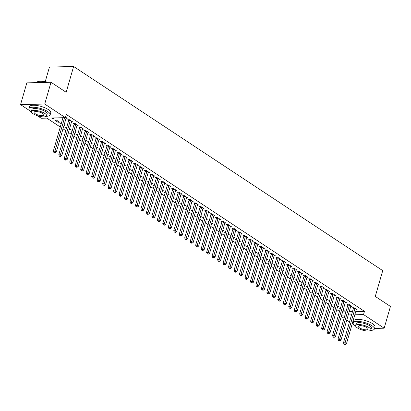 <?xml version="1.0" encoding="UTF-8"?>
<svg xmlns="http://www.w3.org/2000/svg" width="411" height="411" viewBox="0 0 411 411"><rect width="100%" height="100%" fill="white"/><g stroke="black" fill="none" stroke-linecap="round" stroke-linejoin="round"><path stroke-width="0.62" d="M46.797 118.116L60.283 127.02M63.011 128.823L65.755 130.636M68.488 132.44L71.231 134.253M73.959 136.056L76.708 137.865M79.436 139.668L82.179 141.482M84.913 143.285L87.656 145.098M90.384 146.902L93.133 148.715M95.861 150.518L98.604 152.327M101.337 154.13L104.081 155.944M106.814 157.747L109.557 159.56M112.285 161.364L115.029 163.177M117.762 164.981L120.505 166.794M123.238 168.597L125.982 170.406M128.71 172.209L131.453 174.023M134.186 175.826L136.93 177.639M139.663 179.443L142.406 181.256M145.134 183.059L147.878 184.868M150.611 186.671L153.354 188.485M156.088 190.288L158.831 192.101M161.559 193.905L164.302 195.718M167.036 197.521L169.779 199.33M172.512 201.138L175.256 202.947M177.984 204.75L180.727 206.563M183.46 208.367L186.204 210.18M188.937 211.984L191.68 213.797M194.408 215.6L197.152 217.409M199.885 219.212L202.628 221.026M205.361 222.829L208.105 224.642M210.833 226.446L213.581 228.259M216.309 230.062L219.053 231.871M221.786 233.679L224.529 235.488M227.257 237.291L230.006 239.104M232.734 240.908L235.477 242.721M238.21 244.524L240.954 246.338M243.682 248.141L246.43 249.95M249.158 251.753L251.902 253.566M254.635 255.37L257.378 257.183M260.112 258.987L262.855 260.8M265.583 262.603L268.326 264.412M271.06 266.215L273.803 268.029M276.536 269.832L279.28 271.645M282.008 273.449L284.751 275.262M287.484 277.065L290.228 278.879M292.961 280.682L295.704 282.491M298.432 284.294L301.176 286.107M303.909 287.911L306.652 289.724M309.385 291.527L312.129 293.341M314.857 295.144L317.6 296.953M320.333 298.756L323.077 300.569M325.81 302.373L328.553 304.186M331.281 305.99L334.025 307.803M336.758 309.606L339.501 311.42M29.875 110.78L20.55 104.62L44.722 104.029L65.364 117.659L41.192 118.25L37.36 115.722M44.722 104.029L51.005 82.267L26.833 82.858L20.55 104.62M45.241 81.64L49.443 67.075L73.615 66.49L382.728 270.628L375.284 296.423L390.45 306.436L384.167 328.199L374.534 328.435M354.102 324.896L352.253 323.678M349.52 321.875L346.776 320.061M344.048 318.258L341.305 316.444M57.972 122.252L59.605 122.211L56.322 120.043L54.689 120.084L57.972 122.252L58.244 121.312M71.524 121.918L72.67 121.892L69.387 119.724L67.753 119.76L68.642 120.346M69.341 129.47L70.553 129.444L69.546 128.777M66.541 127.908L65.637 127.312L66.721 127.287M82.472 129.152L83.623 129.121L80.335 126.953L78.701 126.994L79.59 127.58M80.294 136.704L81.506 136.673L80.494 136.005M77.494 135.142L76.585 134.546L77.674 134.515M93.42 136.38L94.571 136.354L91.288 134.186L89.655 134.227L90.538 134.808M91.242 143.932L92.454 143.907L91.442 143.239M88.442 142.376L87.538 141.774L88.622 141.749M104.373 143.614L105.519 143.588L102.236 141.415L100.603 141.456L101.491 142.042M102.195 151.166L103.402 151.135L102.396 150.467M99.39 149.604L98.486 149.008L99.57 148.982M115.321 150.847L116.472 150.816L113.184 148.648L111.551 148.69L112.439 149.275M113.143 158.399L114.356 158.369L113.344 157.701M110.343 156.838L109.434 156.237L110.523 156.211M126.275 158.076L127.42 158.05L124.137 155.877L122.504 155.918L123.387 156.504M124.091 165.628L125.304 165.597L124.292 164.929M121.291 164.066L120.387 163.47L121.471 163.444M137.223 165.309L138.368 165.279L135.085 163.11L133.452 163.152L134.34 163.737M135.044 172.861L136.252 172.831L135.245 172.163M132.239 171.3L131.335 170.699L132.424 170.673M148.171 172.538L149.321 172.512L146.033 170.344L144.405 170.38L145.289 170.966M145.992 180.09L147.205 180.059L146.193 179.396M143.192 178.528L142.283 177.932L143.372 177.906M159.124 179.771L160.269 179.741L156.987 177.573L155.353 177.614L156.237 178.199M156.94 187.324L158.153 187.293L157.141 186.625M154.14 185.762L153.236 185.161L154.32 185.135M170.072 187L171.223 186.974L167.935 184.806L166.301 184.842L167.19 185.428M167.894 194.552L169.106 194.526L168.094 193.858M165.088 192.99L164.184 192.394L165.273 192.369M181.02 194.233L182.171 194.203L178.888 192.035L177.254 192.076L178.138 192.661M178.842 201.786L180.054 201.755L179.042 201.087M176.042 200.224L175.137 199.628L176.221 199.597M191.973 201.462L193.119 201.436L189.836 199.268L188.202 199.304L189.086 199.89M189.79 209.014L191.002 208.988L189.995 208.32M186.99 207.457L186.085 206.856L187.169 206.831M202.921 208.696L204.072 208.67L200.784 206.497L199.15 206.538L200.039 207.123M200.743 216.248L201.955 216.217L200.943 215.549M197.943 214.686L197.033 214.09L198.123 214.064M213.869 215.929L215.02 215.898L211.737 213.73L210.103 213.771L210.987 214.357M211.691 223.476L212.903 223.45L211.891 222.783M208.891 221.919L207.987 221.318L209.071 221.293M224.822 223.158L225.968 223.132L222.685 220.959L221.051 221L221.935 221.586M222.639 230.71L223.851 230.679L222.844 230.011M219.839 229.148L218.935 228.552L220.019 228.526M235.77 230.391L236.921 230.36L233.633 228.192L231.999 228.233L232.888 228.819M233.592 237.943L234.804 237.912L233.792 237.245M230.792 236.382L229.883 235.78L230.972 235.755M246.718 237.62L247.869 237.594L244.586 235.421L242.952 235.462L243.836 236.048M244.54 245.172L245.752 245.141L244.74 244.473M241.74 243.61L240.836 243.014L241.92 242.988M257.671 244.853L258.817 244.822L255.534 242.654L253.9 242.696L254.789 243.281M255.493 252.405L256.7 252.375L255.693 251.707M252.688 250.844L251.784 250.242L252.868 250.217M268.619 252.082L269.77 252.056L266.482 249.888L264.848 249.924L265.737 250.51M266.441 259.634L267.653 259.603L266.641 258.94M263.641 258.072L262.732 257.476L263.821 257.45M279.567 259.315L280.718 259.284L277.435 257.116L275.802 257.158L276.685 257.743M277.389 266.867L278.601 266.837L277.589 266.169M274.589 265.306L273.685 264.71L274.769 264.679M290.52 266.544L291.666 266.518L288.383 264.35L286.75 264.386L287.638 264.972M288.342 274.096L289.55 274.07L288.543 273.402M285.537 272.534L284.633 271.938L285.717 271.912M301.469 273.777L302.619 273.747L299.331 271.579L297.698 271.62L298.586 272.205M299.29 281.33L300.503 281.299L299.491 280.631M296.49 279.768L295.581 279.172L296.67 279.141M312.422 281.011L313.567 280.98L310.284 278.812L308.651 278.853L309.534 279.434M310.238 288.558L311.451 288.532L310.439 287.864M307.438 287.001L306.534 286.4L307.618 286.375M323.37 288.239L324.52 288.214L321.232 286.041L319.599 286.082L320.488 286.667M321.191 295.792L322.404 295.761L321.392 295.093M318.386 294.23L317.482 293.634L318.571 293.608M334.318 295.473L335.468 295.442L332.18 293.274L330.552 293.315L331.436 293.901M332.139 303.025L333.352 302.994L332.34 302.326M329.339 301.463L328.435 300.862L329.519 300.837M345.271 302.702L346.416 302.676L343.134 300.503L341.5 300.544L342.384 301.129M343.087 310.254L344.3 310.223L343.293 309.555M340.287 308.692L339.383 308.096L340.467 308.07M356.219 309.935L357.37 309.904L354.082 307.736L352.448 307.777L353.337 308.363M342.62 311.877L345.913 311.795M349.186 311.718L352.474 311.636M355.751 311.559L364.459 311.343L66.294 114.438L65.364 117.659M350.742 306.318L351.893 306.287L348.61 304.119L346.976 304.161L347.86 304.746M337.616 306.637L338.828 306.611L337.816 305.943M334.811 305.075L333.907 304.479L334.996 304.453M339.794 299.085L340.945 299.059L337.657 296.891L336.023 296.927L336.912 297.513M326.663 299.408L327.875 299.378L326.863 298.71M323.863 297.847L322.959 297.245L324.043 297.22M328.846 291.856L329.992 291.825L326.709 289.657L325.075 289.698L325.959 290.284M315.715 292.175L316.927 292.144L315.915 291.481M312.915 290.613L312.011 290.017L313.095 289.991M317.893 284.623L319.044 284.597L315.756 282.429L314.127 282.465L315.011 283.051M304.767 284.946L305.974 284.915L304.967 284.248M301.962 283.385L301.058 282.783L302.147 282.758M306.945 277.394L308.091 277.363L304.808 275.195L303.174 275.236L304.063 275.822M293.814 277.713L295.026 277.682L294.014 277.014M291.014 276.151L290.109 275.555L291.193 275.529M295.997 270.161L297.143 270.135L293.86 267.962L292.226 268.003L293.11 268.589M282.866 270.484L284.078 270.453L283.066 269.786M280.066 268.922L279.156 268.321L280.245 268.296M285.044 262.932L286.195 262.901L282.907 260.733L281.273 260.774L282.162 261.36M271.918 263.251L273.125 263.22L272.118 262.552M269.113 261.689L268.208 261.093L269.292 261.067M274.096 255.699L275.242 255.673L271.959 253.5L270.325 253.541L271.214 254.126M260.964 256.017L262.177 255.991L261.165 255.323M258.165 254.46L257.26 253.859L258.344 253.834M263.143 248.47L264.294 248.439L261.011 246.271L259.377 246.312L260.261 246.893M250.016 248.789L251.229 248.758L250.217 248.09M247.217 247.227L246.307 246.631L247.396 246.6M252.195 241.236L253.346 241.211L250.058 239.038L248.424 239.079L249.313 239.664M239.063 241.555L240.276 241.529L239.269 240.861M236.263 239.998L235.359 239.397L236.443 239.372M241.247 234.003L242.392 233.977L239.11 231.809L237.476 231.845L238.365 232.431M228.115 234.327L229.328 234.296L228.316 233.628M225.315 232.765L224.411 232.169L225.495 232.138M230.294 226.774L231.444 226.744L228.162 224.576L226.528 224.617L227.411 225.202M217.167 227.093L218.38 227.062L217.368 226.399M214.367 225.531L213.458 224.935L214.547 224.909M219.346 219.541L220.496 219.515L217.208 217.347L215.575 217.383L216.463 217.969M206.214 219.864L207.427 219.834L206.42 219.166M203.414 218.303L202.51 217.702L203.594 217.676M208.398 212.312L209.543 212.282L206.26 210.113L204.627 210.155L205.51 210.74M195.266 212.631L196.479 212.6L195.466 211.932M192.466 211.069L191.562 210.473L192.646 210.447M197.444 205.079L198.595 205.053L195.312 202.885L193.679 202.921L194.562 203.507M184.318 205.402L185.531 205.372L184.518 204.704M181.518 203.841L180.609 203.24L181.698 203.214M186.496 197.85L187.647 197.819L184.359 195.651L182.725 195.693L183.614 196.278M173.365 198.169L174.577 198.138L173.565 197.47M170.565 196.607L169.661 196.011L170.745 195.985M175.548 190.617L176.694 190.591L173.411 188.418L171.777 188.459L172.661 189.045M162.417 190.935L163.629 190.91L162.617 190.242M159.617 189.379L158.713 188.777L159.797 188.752M164.595 183.388L165.746 183.357L162.458 181.189L160.829 181.23L161.713 181.816M151.469 183.707L152.676 183.676L151.669 183.008M148.664 182.145L147.76 181.549L148.849 181.523M153.647 176.155L154.798 176.129L151.51 173.956L149.876 173.997L150.765 174.583M140.516 176.473L141.728 176.447L140.716 175.78M137.716 174.916L136.812 174.315L137.896 174.29M142.699 168.921L143.845 168.895L140.562 166.727L138.928 166.768L139.812 167.349M129.568 169.245L130.78 169.214L129.768 168.546M126.768 167.683L125.858 167.087L126.948 167.056M131.746 161.693L132.897 161.662L129.609 159.494L127.975 159.535L128.864 160.12M118.62 162.011L119.827 161.985L118.82 161.318M115.815 160.449L114.91 159.853L115.994 159.828M120.798 154.459L121.944 154.433L118.661 152.265L117.027 152.301L117.916 152.887M107.667 154.783L108.879 154.752L107.867 154.084M104.867 153.221L103.962 152.62L105.046 152.594M109.845 147.23L110.996 147.2L107.713 145.032L106.079 145.073L106.963 145.658M96.719 147.549L97.931 147.518L96.919 146.855M93.919 145.987L93.009 145.391L94.098 145.366M98.897 139.997L100.048 139.971L96.76 137.803L95.126 137.839L96.015 138.425M85.765 140.321L86.978 140.29L85.971 139.622M82.965 138.759L82.061 138.158L83.145 138.132M87.949 132.768L89.095 132.738L85.812 130.57L84.178 130.611L85.067 131.196M74.817 133.087L76.03 133.056L75.018 132.388M72.017 131.525L71.113 130.929L72.197 130.904M76.996 125.535L78.147 125.509L74.864 123.336L73.23 123.377L74.114 123.963M63.869 125.858L65.082 125.828L64.07 125.16M61.069 124.297L60.16 123.696L61.249 123.67M66.048 118.306L67.199 118.276L65.508 117.161M52.69 117.972L52.495 118.635L54.129 118.594L53.168 117.957M52.495 118.635L51.534 117.998M364.459 311.343L363.53 314.569L384.167 328.199M51.005 82.267L66.171 92.28L73.615 66.49M341.69 315.103L344.978 315.021M348.256 314.944L351.544 314.862M354.821 314.78L363.53 314.569M354.919 308.789L353.285 308.825L343.468 342.846L345.101 342.805L354.919 308.789A0.884 0.596 88.6 0 0 354.965 308.461L354.97 308.322M344.721 344.135L344.069 344.151L345.266 344.495L344.721 344.135L345.101 342.805L346.468 343.709L356.291 309.694A0.884 0.596 88.6 0 1 356.414 309.416L356.481 309.319M353.285 308.825A0.884 0.596 88.6 0 0 353.332 308.502L353.342 307.752M343.468 342.846L344.069 344.151M345.266 344.495L346.468 343.709M349.442 305.173L347.814 305.214L337.991 339.229L339.625 339.188L349.442 305.173A0.884 0.596 88.6 0 0 349.494 304.844L349.494 304.705M339.245 340.519L338.592 340.534L339.137 340.899L339.794 340.878L339.245 340.519L339.625 339.188L340.996 340.092L350.814 306.077A0.884 0.596 88.6 0 1 350.937 305.799L351.004 305.707M347.814 305.214A0.884 0.596 88.6 0 0 347.86 304.885L347.87 304.14M337.991 339.229L338.592 340.534M339.794 340.878L340.996 340.092M343.971 301.556L342.337 301.597L332.52 335.612L334.153 335.571L343.971 301.556A0.884 0.596 88.6 0 0 344.017 301.232L344.017 301.088M333.768 336.902L333.115 336.917L333.665 337.282L334.318 337.267L333.768 336.902L334.153 335.571L335.52 336.475L345.338 302.46A0.884 0.596 88.6 0 1 345.466 302.188L345.533 302.09M342.337 301.597A0.884 0.596 88.6 0 0 342.384 301.268L342.394 300.523M332.52 335.612L333.115 336.917M334.318 337.267L335.52 336.475M370.552 330.408A11.046 3.468 -163.9 0 0 374.385 328.949A11.046 3.468 -163.9 0 0 371.94 325.687A11.046 3.468 -163.9 0 0 360.586 321.638A11.046 3.468 -163.9 0 0 353.162 322.825A11.046 3.468 -163.9 0 0 355.607 326.087A11.046 3.468 -163.9 0 0 355.628 326.098M374.385 328.949L374.966 326.935A11.046 3.468 -163.9 0 0 372.52 323.673A11.046 3.468 -163.9 0 0 361.171 319.624A11.046 3.468 -163.9 0 0 353.743 320.811L353.162 322.825M355.597 325.538L356.132 323.683A7.953 2.497 16.1 0 1 361.48 322.825A7.953 2.497 16.1 0 1 369.653 325.743A7.953 2.497 16.1 0 1 371.416 328.091L370.881 329.946A7.953 2.497 -163.9 0 0 369.119 327.598A7.953 2.497 -163.9 0 0 360.945 324.68A7.953 2.497 -163.9 0 0 355.597 325.538A7.953 2.497 -163.9 0 0 357.359 327.886A7.953 2.497 -163.9 0 0 365.533 330.804A7.953 2.497 -163.9 0 0 370.881 329.946M359.45 327.834A5.127 1.608 -163.9 0 0 364.716 329.714A5.127 1.608 -163.9 0 0 368.164 329.165A5.127 1.608 -163.9 0 0 367.028 327.649A5.127 1.608 -163.9 0 0 361.762 325.769A5.127 1.608 -163.9 0 0 358.315 326.319A5.127 1.608 -163.9 0 0 359.45 327.834M37.499 81.753A10.778 3.38 16.1 0 1 37.642 81.676A10.778 3.38 16.1 0 1 48.097 82.339M47.527 82.349A11.046 3.468 -163.9 0 0 37.344 81.825A11.046 3.468 -163.9 0 0 36.476 82.621M46.33 116.287A11.046 3.468 -163.9 0 0 50.163 114.833A11.046 3.468 -163.9 0 0 47.717 111.571A11.046 3.468 -163.9 0 0 36.363 107.518A11.046 3.468 -163.9 0 0 28.94 108.704A11.046 3.468 -163.9 0 0 31.38 111.967A11.046 3.468 -163.9 0 0 31.4 111.982M50.163 114.833L50.743 112.814A11.046 3.468 -163.9 0 0 48.298 109.552A11.046 3.468 -163.9 0 0 36.944 105.504A11.046 3.468 -163.9 0 0 29.52 106.69L28.94 108.704M31.375 111.417L31.909 109.562A7.953 2.497 16.1 0 1 37.257 108.71A7.953 2.497 16.1 0 1 45.431 111.628A7.953 2.497 16.1 0 1 47.188 113.975L46.654 115.83A7.953 2.497 -163.9 0 0 44.891 113.477A7.953 2.497 -163.9 0 0 36.718 110.564A7.953 2.497 -163.9 0 0 31.375 111.417A7.953 2.497 -163.9 0 0 33.132 113.765A7.953 2.497 -163.9 0 0 41.306 116.683A7.953 2.497 -163.9 0 0 46.654 115.83M35.223 113.713A5.127 1.608 -163.9 0 0 40.494 115.594A5.127 1.608 -163.9 0 0 43.936 115.044A5.127 1.608 -163.9 0 0 42.801 113.528A5.127 1.608 -163.9 0 0 37.535 111.653A5.127 1.608 -163.9 0 0 34.092 112.203A5.127 1.608 -163.9 0 0 35.223 113.713M338.494 297.939L336.861 297.98L327.043 331.996L328.677 331.954L338.494 297.939A0.884 0.596 88.6 0 0 338.541 297.615L338.546 297.477M328.297 333.29L327.644 333.306L328.841 333.65L328.297 333.29L328.677 331.954L330.043 332.859L339.866 298.843A0.884 0.596 88.6 0 1 339.989 298.571L340.056 298.473M336.861 297.98A0.884 0.596 88.6 0 0 336.907 297.656L336.917 296.906M327.043 331.996L327.644 333.306M328.841 333.65L330.043 332.859M333.018 294.327L331.389 294.363L321.566 328.379L323.2 328.343L333.018 294.327A0.884 0.596 88.6 0 0 333.069 293.999L333.069 293.86M322.82 329.673L322.167 329.689L322.712 330.048L323.37 330.033L322.82 329.673L323.2 328.343L324.572 329.247L334.39 295.232A0.884 0.596 88.6 0 1 334.513 294.954L334.58 294.857M331.389 294.363A0.884 0.596 88.6 0 0 331.436 294.04L331.446 293.29M321.566 328.379L322.167 329.689M323.37 330.033L324.572 329.247M327.546 290.711L325.913 290.752L316.095 324.767L317.729 324.726L327.546 290.711A0.884 0.596 88.6 0 0 327.593 290.382L327.593 290.243M317.343 326.057L316.691 326.072L317.893 326.416L317.343 326.057L317.729 324.726L319.095 325.63L328.913 291.615A0.884 0.596 88.6 0 1 329.041 291.337L329.108 291.24M325.913 290.752A0.884 0.596 88.6 0 0 325.959 290.423L325.969 289.678M316.095 324.767L316.691 326.072M317.893 326.416L319.095 325.63M322.07 287.094L320.436 287.135L310.618 321.15L312.252 321.109L322.07 287.094A0.884 0.596 88.6 0 0 322.116 286.765L322.121 286.626M311.872 322.44L311.219 322.455L312.417 322.805L311.872 322.44L312.252 321.109L313.619 322.013L323.436 287.998A0.884 0.596 88.6 0 1 323.565 287.726L323.632 287.628M320.436 287.135A0.884 0.596 88.6 0 0 320.482 286.806L320.493 286.061M310.618 321.15L311.219 322.455M312.417 322.805L313.619 322.013M316.593 283.477L314.96 283.518L305.142 317.533L306.776 317.492L316.593 283.477A0.884 0.596 88.6 0 0 316.645 283.153L316.645 283.009M306.395 318.823L305.743 318.844L306.945 319.188L306.395 318.823L306.776 317.492L308.147 318.397L317.965 284.381A0.884 0.596 88.6 0 1 318.088 284.109L318.155 284.011M314.96 283.518A0.884 0.596 88.6 0 0 315.011 283.189L315.021 282.444M305.142 317.533L305.743 318.844M306.945 319.188L308.147 318.397M311.122 279.865L309.488 279.901L299.67 313.917L301.304 313.881L311.122 279.865A0.884 0.596 88.6 0 0 311.168 279.537L311.168 279.398M300.919 315.211L300.266 315.227L301.469 315.571L300.919 315.211L301.304 313.881L302.671 314.785L312.488 280.764A0.884 0.596 88.6 0 1 312.617 280.492L312.684 280.394M309.488 279.901A0.884 0.596 88.6 0 0 309.534 279.578L309.545 278.828M299.67 313.917L300.266 315.227M301.469 315.571L302.671 314.785M305.645 276.249L304.012 276.29L294.194 310.305L295.828 310.264L305.645 276.249A0.884 0.596 88.6 0 0 305.692 275.92L305.697 275.781M295.447 311.595L294.79 311.61L295.992 311.954L295.447 311.595L295.828 310.264L297.194 311.168L307.012 277.153A0.884 0.596 88.6 0 1 307.14 276.875L307.207 276.778M304.012 276.29A0.884 0.596 88.6 0 0 304.058 275.961L304.068 275.216M294.194 310.305L294.79 311.61M295.992 311.954L297.194 311.168M300.169 272.632L298.535 272.673L288.717 306.688L290.351 306.647L300.169 272.632A0.884 0.596 88.6 0 0 300.22 272.303L300.22 272.164M289.971 307.978L289.318 307.993L289.863 308.358L290.52 308.342L289.971 307.978L290.351 306.647L291.723 307.551L301.54 273.536A0.884 0.596 88.6 0 1 301.664 273.258L301.731 273.166M298.535 272.673A0.884 0.596 88.6 0 0 298.586 272.344L298.597 271.599M288.717 306.688L289.318 307.993M290.52 308.342L291.723 307.551M294.697 269.015L293.064 269.056L283.246 303.071L284.88 303.03L294.697 269.015A0.884 0.596 88.6 0 0 294.744 268.691L294.744 268.547M284.494 304.361L283.842 304.376L285.044 304.726L284.494 304.361L284.88 303.03L286.246 303.935L296.064 269.919A0.884 0.596 88.6 0 1 296.192 269.647L296.259 269.549M293.064 269.056A0.884 0.596 88.6 0 0 293.11 268.727L293.12 267.982M283.246 303.071L283.842 304.376M285.044 304.726L286.246 303.935M289.221 265.398L287.587 265.439L277.769 299.455L279.403 299.419L289.221 265.398A0.884 0.596 88.6 0 0 289.267 265.074L289.272 264.936M279.023 300.749L278.365 300.765L279.567 301.109L279.023 300.749L279.403 299.419L280.77 300.318L290.587 266.302A0.884 0.596 88.6 0 1 290.716 266.03L290.783 265.932M287.587 265.439A0.884 0.596 88.6 0 0 287.633 265.116L287.643 264.365M277.769 299.455L278.365 300.765M279.567 301.109L280.77 300.318M283.744 261.786L282.11 261.822L272.293 295.838L273.926 295.802L283.744 261.786A0.884 0.596 88.6 0 0 283.796 261.458L283.796 261.319M273.546 297.132L272.894 297.148L274.091 297.492L273.546 297.132L273.926 295.802L275.298 296.706L285.116 262.691A0.884 0.596 88.6 0 1 285.239 262.413L285.306 262.316M282.11 261.822A0.884 0.596 88.6 0 0 282.162 261.499L282.167 260.749M272.293 295.838L272.894 297.148M274.091 297.492L275.298 296.706M278.273 258.17L276.639 258.211L266.821 292.226L268.455 292.185L278.273 258.17A0.884 0.596 88.6 0 0 278.319 257.841L278.319 257.702M268.07 293.516L267.417 293.531L267.967 293.896L268.619 293.875L268.07 293.516L268.455 292.185L269.822 293.089L279.639 259.074A0.884 0.596 88.6 0 1 279.768 258.796L279.834 258.699M276.639 258.211A0.884 0.596 88.6 0 0 276.685 257.882L276.695 257.137M266.821 292.226L267.417 293.531M268.619 293.875L269.822 293.089M272.796 254.553L271.162 254.594L261.345 288.609L262.978 288.568L272.796 254.553A0.884 0.596 88.6 0 0 272.842 254.224L272.847 254.085M262.598 289.899L261.941 289.914L263.143 290.264L262.598 289.899L262.978 288.568L264.345 289.472L274.163 255.457A0.884 0.596 88.6 0 1 274.291 255.185L274.358 255.087M271.162 254.594A0.884 0.596 88.6 0 0 271.209 254.265L271.219 253.52M261.345 288.609L261.941 289.914M263.143 290.264L264.345 289.472M267.32 250.936L265.686 250.977L255.868 284.993L257.502 284.951L267.32 250.936A0.884 0.596 88.6 0 0 267.366 250.612L267.371 250.469M257.122 286.282L256.469 286.303L257.666 286.647L257.122 286.282L257.502 284.951L258.873 285.856L268.691 251.84A0.884 0.596 88.6 0 1 268.815 251.568L268.881 251.47M265.686 250.977A0.884 0.596 88.6 0 0 265.737 250.648L265.742 249.903M255.868 284.993L256.469 286.303M257.666 286.647L258.873 285.856M261.848 247.324L260.214 247.36L250.397 281.376L252.03 281.34L261.848 247.324A0.884 0.596 88.6 0 0 261.894 246.996L261.894 246.857M251.645 282.67L250.993 282.686L251.542 283.045L252.195 283.03L251.645 282.67L252.03 281.34L253.397 282.244L263.215 248.223A0.884 0.596 88.6 0 1 263.343 247.951L263.41 247.854M260.214 247.36A0.884 0.596 88.6 0 0 260.261 247.037L260.271 246.287M250.397 281.376L250.993 282.686M252.195 283.03L253.397 282.244M256.372 243.708L254.738 243.749L244.92 277.764L246.554 277.723L256.372 243.708A0.884 0.596 88.6 0 0 256.418 243.379L256.418 243.24M246.174 279.054L245.516 279.069L246.718 279.413L246.174 279.054L246.554 277.723L247.92 278.627L257.738 244.612A0.884 0.596 88.6 0 1 257.867 244.334L257.933 244.237M254.738 243.749A0.884 0.596 88.6 0 0 254.784 243.42L254.794 242.675M244.92 277.764L245.516 279.069M246.718 279.413L247.92 278.627M250.895 240.091L249.261 240.132L239.443 274.147L241.077 274.106L250.895 240.091A0.884 0.596 88.6 0 0 250.941 239.762L250.946 239.623M240.697 275.437L240.045 275.452L241.242 275.802L240.697 275.437L241.077 274.106L242.449 275.01L252.267 240.995A0.884 0.596 88.6 0 1 252.39 240.718L252.457 240.625M249.261 240.132A0.884 0.596 88.6 0 0 249.313 239.803L249.318 239.058M239.443 274.147L240.045 275.452M241.242 275.802L242.449 275.01M245.424 236.474L243.79 236.515L233.972 270.53L235.606 270.489L245.424 236.474A0.884 0.596 88.6 0 0 245.47 236.15L245.47 236.006M235.22 271.82L234.568 271.835L235.118 272.2L235.77 272.185L235.22 271.82L235.606 270.489L236.972 271.394L246.79 237.378A0.884 0.596 88.6 0 1 246.919 237.106L246.985 237.008M243.79 236.515A0.884 0.596 88.6 0 0 243.836 236.186L243.846 235.441M233.972 270.53L234.568 271.835M235.77 272.185L236.972 271.394M239.947 232.857L238.313 232.898L228.495 266.914L230.129 266.878L239.947 232.857A0.884 0.596 88.6 0 0 239.993 232.534L239.993 232.395M229.749 268.208L229.091 268.224L230.294 268.568L229.749 268.208L230.129 266.878L231.496 267.777L241.314 233.761A0.884 0.596 88.6 0 1 241.442 233.489L241.509 233.391M238.313 232.898A0.884 0.596 88.6 0 0 238.359 232.575L238.37 231.825M228.495 266.914L229.091 268.224M230.294 268.568L231.496 267.777M234.47 229.246L232.837 229.281L223.019 263.302L224.653 263.261L234.47 229.246A0.884 0.596 88.6 0 0 234.517 228.917L234.522 228.778M224.272 264.592L223.62 264.607L224.817 264.951L224.272 264.592L224.653 263.261L226.024 264.165L235.842 230.15A0.884 0.596 88.6 0 1 235.965 229.872L236.032 229.775M232.837 229.281A0.884 0.596 88.6 0 0 232.888 228.958L232.893 228.208M223.019 263.302L223.62 264.607M224.817 264.951L226.024 264.165M228.999 225.629L227.365 225.67L217.547 259.685L219.176 259.644L228.999 225.629A0.884 0.596 88.6 0 0 229.045 225.3L229.045 225.161M218.796 260.975L218.143 260.99L218.693 261.355L219.346 261.334L218.796 260.975L219.176 259.644L220.548 260.548L230.365 226.533A0.884 0.596 88.6 0 1 230.494 226.256L230.561 226.163M227.365 225.67A0.884 0.596 88.6 0 0 227.411 225.341L227.422 224.596M217.547 259.685L218.143 260.99M219.346 261.334L220.548 260.548M223.522 222.012L221.889 222.053L212.071 256.068L213.705 256.027L223.522 222.012A0.884 0.596 88.6 0 0 223.569 221.683L223.569 221.544M213.319 257.358L212.667 257.373L213.869 257.723L213.319 257.358L213.705 256.027L215.071 256.932L224.889 222.916A0.884 0.596 88.6 0 1 225.017 222.644L225.084 222.546M221.889 222.053A0.884 0.596 88.6 0 0 221.935 221.724L221.945 220.979M212.071 256.068L212.667 257.373M213.869 257.723L215.071 256.932M218.046 218.395L216.412 218.436L206.594 252.452L208.228 252.411L218.046 218.395A0.884 0.596 88.6 0 0 218.092 218.071L218.097 217.933M207.848 253.746L207.195 253.762L208.392 254.106L207.848 253.746L208.228 252.411L209.6 253.315L219.417 219.299A0.884 0.596 88.6 0 1 219.541 219.027L219.608 218.929M216.412 218.436A0.884 0.596 88.6 0 0 216.458 218.107L216.469 217.362M206.594 252.452L207.195 253.762M208.392 254.106L209.6 253.315M212.574 214.783L210.941 214.819L201.123 248.835L202.751 248.799L212.574 214.783A0.884 0.596 88.6 0 0 212.621 214.455L212.621 214.316M202.371 250.129L201.719 250.145L202.269 250.505L202.921 250.489L202.371 250.129L202.751 248.799L204.123 249.703L213.941 215.688A0.884 0.596 88.6 0 1 214.069 215.41L214.131 215.313M210.941 214.819A0.884 0.596 88.6 0 0 210.987 214.496L210.997 213.746M201.123 248.835L201.719 250.145M202.921 250.489L204.123 249.703M207.098 211.167L205.464 211.208L195.646 245.223L197.28 245.182L207.098 211.167A0.884 0.596 88.6 0 0 207.144 210.838L207.144 210.699M196.895 246.513L196.242 246.528L197.444 246.872L196.895 246.513L197.28 245.182L198.647 246.086L208.464 212.071A0.884 0.596 88.6 0 1 208.593 211.793L208.66 211.696M205.464 211.208A0.884 0.596 88.6 0 0 205.51 210.879L205.521 210.134M195.646 245.223L196.242 246.528M197.444 246.872L198.647 246.086M201.621 207.55L199.987 207.591L190.17 241.606L191.803 241.565L201.621 207.55A0.884 0.596 88.6 0 0 201.667 207.221L201.673 207.082M191.423 242.896L190.771 242.911L191.968 243.261L191.423 242.896L191.803 241.565L193.175 242.469L202.993 208.454A0.884 0.596 88.6 0 1 203.116 208.177L203.183 208.084M199.987 207.591A0.884 0.596 88.6 0 0 200.034 207.262L200.044 206.517M190.17 241.606L190.771 242.911M191.968 243.261L193.175 242.469M196.145 203.933L194.516 203.974L184.693 237.99L186.327 237.948L196.145 203.933A0.884 0.596 88.6 0 0 196.196 203.609L196.196 203.466M185.947 239.279L185.294 239.3L186.496 239.644L185.947 239.279L186.327 237.948L187.699 238.853L197.516 204.837A0.884 0.596 88.6 0 1 197.645 204.565L197.706 204.467M194.516 203.974A0.884 0.596 88.6 0 0 194.562 203.645L194.573 202.9M184.693 237.99L185.294 239.3M186.496 239.644L187.699 238.853M190.673 200.316L189.039 200.357L179.222 234.373L180.855 234.337L190.673 200.316A0.884 0.596 88.6 0 0 190.719 199.993L190.719 199.854M180.47 235.667L179.818 235.683L180.367 236.042L181.02 236.027L180.47 235.667L180.855 234.337L182.222 235.236L192.04 201.22A0.884 0.596 88.6 0 1 192.168 200.948L192.235 200.851M189.039 200.357A0.884 0.596 88.6 0 0 189.086 200.034L189.096 199.284M179.222 234.373L179.818 235.683M181.02 236.027L182.222 235.236M185.197 196.705L183.563 196.741L173.745 230.761L175.379 230.72L185.197 196.705A0.884 0.596 88.6 0 0 185.243 196.376L185.248 196.237M174.999 232.051L174.346 232.066L175.543 232.41L174.999 232.051L175.379 230.72L176.745 231.624L186.568 197.609A0.884 0.596 88.6 0 1 186.692 197.331L186.758 197.234M183.563 196.741A0.884 0.596 88.6 0 0 183.609 196.417L183.619 195.667M173.745 230.761L174.346 232.066M175.543 232.41L176.745 231.624M179.72 193.088L178.091 193.129L168.269 227.144L169.902 227.103L179.72 193.088A0.884 0.596 88.6 0 0 179.771 192.759L179.771 192.62M169.522 228.434L168.87 228.449L169.414 228.814L170.072 228.793L169.522 228.434L169.902 227.103L171.274 228.007L181.092 193.992A0.884 0.596 88.6 0 1 181.215 193.715L181.282 193.622M178.091 193.129A0.884 0.596 88.6 0 0 178.138 192.8L178.148 192.055M168.269 227.144L168.87 228.449M170.072 228.793L171.274 228.007M174.249 189.471L172.615 189.512L162.797 223.527L164.431 223.486L174.249 189.471A0.884 0.596 88.6 0 0 174.295 189.142L174.295 189.003M164.046 224.817L163.393 224.832L164.595 225.182L164.046 224.817L164.431 223.486L165.797 224.391L175.615 190.375A0.884 0.596 88.6 0 1 175.744 190.103L175.81 190.005M172.615 189.512A0.884 0.596 88.6 0 0 172.661 189.183L172.671 188.438M162.797 223.527L163.393 224.832M164.595 225.182L165.797 224.391M168.772 185.854L167.138 185.895L157.321 219.911L158.954 219.87L168.772 185.854A0.884 0.596 88.6 0 0 168.818 185.531L168.823 185.392M158.574 221.205L157.922 221.221L159.119 221.565L158.574 221.205L158.954 219.87L160.321 220.774L170.144 186.758A0.884 0.596 88.6 0 1 170.267 186.486L170.334 186.389M167.138 185.895A0.884 0.596 88.6 0 0 167.185 185.567L167.195 184.822M157.321 219.911L157.922 221.221M159.119 221.565L160.321 220.774M163.295 182.243L161.662 182.279L151.844 216.294L153.478 216.258L163.295 182.243A0.884 0.596 88.6 0 0 163.347 181.914L163.347 181.775M153.098 217.589L152.445 217.604L152.99 217.964L153.647 217.948L153.098 217.589L153.478 216.258L154.849 217.162L164.667 183.147A0.884 0.596 88.6 0 1 164.79 182.869L164.857 182.772M161.662 182.279A0.884 0.596 88.6 0 0 161.713 181.955L161.723 181.205M151.844 216.294L152.445 217.604M153.647 217.948L154.849 217.162M157.824 178.626L156.19 178.667L146.373 212.682L148.006 212.641L157.824 178.626A0.884 0.596 88.6 0 0 157.87 178.297L157.87 178.158M147.621 213.972L146.968 213.987L147.518 214.347L148.171 214.331L147.621 213.972L148.006 212.641L149.373 213.545L159.191 179.53A0.884 0.596 88.6 0 1 159.319 179.253L159.386 179.155M156.19 178.667A0.884 0.596 88.6 0 0 156.237 178.338L156.247 177.593M146.373 212.682L146.968 213.987M148.171 214.331L149.373 213.545M152.347 175.009L150.714 175.05L140.896 209.065L142.53 209.024L152.347 175.009A0.884 0.596 88.6 0 0 152.394 174.68L152.399 174.541M142.149 210.355L141.492 210.37L142.694 210.72L142.149 210.355L142.53 209.024L143.896 209.929L153.714 175.913A0.884 0.596 88.6 0 1 153.842 175.641L153.909 175.543M150.714 175.05A0.884 0.596 88.6 0 0 150.76 174.721L150.77 173.976M140.896 209.065L141.492 210.37M142.694 210.72L143.896 209.929M146.871 171.392L145.237 171.433L135.419 205.449L137.053 205.408L146.871 171.392A0.884 0.596 88.6 0 0 146.922 171.068L146.922 170.925M136.673 206.738L136.02 206.759L137.223 207.103L136.673 206.738L137.053 205.408L138.425 206.312L148.243 172.296A0.884 0.596 88.6 0 1 148.366 172.024L148.433 171.926M145.237 171.433A0.884 0.596 88.6 0 0 145.289 171.104L145.299 170.36M135.419 205.449L136.02 206.759M137.223 207.103L138.425 206.312M141.399 167.775L139.766 167.816L129.948 201.832L131.582 201.796L141.399 167.775A0.884 0.596 88.6 0 0 141.446 167.452L141.446 167.313M131.196 203.126L130.544 203.142L131.746 203.486L131.196 203.126L131.582 201.796L132.948 202.7L142.766 168.68A0.884 0.596 88.6 0 1 142.894 168.407L142.961 168.31M139.766 167.816A0.884 0.596 88.6 0 0 139.812 167.493L139.822 166.743M129.948 201.832L130.544 203.142M131.746 203.486L132.948 202.7M135.923 164.164L134.289 164.2L124.471 198.22L126.105 198.179L135.923 164.164A0.884 0.596 88.6 0 0 135.969 163.835L135.974 163.696M125.725 199.51L125.067 199.525L126.269 199.869L125.725 199.51L126.105 198.179L127.472 199.083L137.289 165.068A0.884 0.596 88.6 0 1 137.418 164.79L137.485 164.693M134.289 164.2A0.884 0.596 88.6 0 0 134.335 163.876L134.346 163.126M124.471 198.22L125.067 199.525M126.269 199.869L127.472 199.083M130.446 160.547L128.813 160.588L118.995 194.603L120.629 194.562L130.446 160.547A0.884 0.596 88.6 0 0 130.498 160.218L130.498 160.079M120.248 195.893L119.596 195.908L120.14 196.273L120.798 196.253L120.248 195.893L120.629 194.562L122 195.466L131.818 161.451A0.884 0.596 88.6 0 1 131.941 161.174L132.008 161.081M128.813 160.588A0.884 0.596 88.6 0 0 128.864 160.259L128.874 159.514M118.995 194.603L119.596 195.908M120.798 196.253L122 195.466M124.975 156.93L123.341 156.971L113.523 190.987L115.157 190.945L124.975 156.93A0.884 0.596 88.6 0 0 125.021 156.606L125.021 156.463M114.772 192.276L114.119 192.291L115.321 192.641L114.772 192.276L115.157 190.945L116.524 191.85L126.341 157.834A0.884 0.596 88.6 0 1 126.47 157.562L126.537 157.464M123.341 156.971A0.884 0.596 88.6 0 0 123.387 156.642L123.398 155.897M113.523 190.987L114.119 192.291M115.321 192.641L116.524 191.85M119.498 153.313L117.865 153.354L108.047 187.37L109.68 187.329L119.498 153.313A0.884 0.596 88.6 0 0 119.544 152.99L119.55 152.851M109.3 188.664L108.643 188.68L109.845 189.024L109.3 188.664L109.68 187.329L111.047 188.233L120.865 154.217A0.884 0.596 88.6 0 1 120.993 153.945L121.06 153.848M117.865 153.354A0.884 0.596 88.6 0 0 117.911 153.026L117.921 152.281M108.047 187.37L108.643 188.68M109.845 189.024L111.047 188.233M114.022 149.702L112.388 149.738L102.57 183.753L104.204 183.717L114.022 149.702A0.884 0.596 88.6 0 0 114.073 149.373L114.073 149.234M103.824 185.048L103.171 185.063L104.368 185.407L103.824 185.048L104.204 183.717L105.576 184.621L115.393 150.606A0.884 0.596 88.6 0 1 115.517 150.328L115.583 150.231M112.388 149.738A0.884 0.596 88.6 0 0 112.439 149.414L112.444 148.664M102.57 183.753L103.171 185.063M104.368 185.407L105.576 184.621M108.55 146.085L106.917 146.126L97.099 180.141L98.732 180.1L108.55 146.085A0.884 0.596 88.6 0 0 108.596 145.756L108.596 145.617M98.347 181.431L97.695 181.446L98.897 181.79L98.347 181.431L98.732 180.1L100.099 181.004L109.917 146.989A0.884 0.596 88.6 0 1 110.045 146.712L110.112 146.614M106.917 146.126A0.884 0.596 88.6 0 0 106.963 145.797L106.973 145.052M97.099 180.141L97.695 181.446M98.897 181.79L100.099 181.004M103.074 142.468L101.44 142.509L91.622 176.525L93.256 176.483L103.074 142.468A0.884 0.596 88.6 0 0 103.12 142.139L103.125 142M92.876 177.814L92.218 177.829L93.42 178.179L92.876 177.814L93.256 176.483L94.622 177.388L104.44 143.372A0.884 0.596 88.6 0 1 104.569 143.1L104.635 143.002M101.44 142.509A0.884 0.596 88.6 0 0 101.486 142.18L101.496 141.435M91.622 176.525L92.218 177.829M93.42 178.179L94.622 177.388M97.597 138.851L95.963 138.892L86.146 172.908L87.779 172.867L97.597 138.851A0.884 0.596 88.6 0 0 97.643 138.528L97.648 138.384M87.399 174.197L86.747 174.218L87.944 174.562L87.399 174.197L87.779 172.867L89.151 173.771L98.969 139.755A0.884 0.596 88.6 0 1 99.092 139.483L99.159 139.386M95.963 138.892A0.884 0.596 88.6 0 0 96.015 138.564L96.02 137.819M86.146 172.908L86.747 174.218M87.944 174.562L89.151 173.771M92.126 135.24L90.492 135.276L80.674 169.291L82.308 169.255L92.126 135.24A0.884 0.596 88.6 0 0 92.172 134.911L92.172 134.772M81.923 170.586L81.27 170.601L82.472 170.945L81.923 170.586L82.308 169.255L83.674 170.159L93.492 136.139A0.884 0.596 88.6 0 1 93.621 135.866L93.687 135.769M90.492 135.276A0.884 0.596 88.6 0 0 90.538 134.952L90.548 134.202M80.674 169.291L81.27 170.601M82.472 170.945L83.674 170.159M86.649 131.623L85.015 131.664L75.198 165.679L76.831 165.638L86.649 131.623A0.884 0.596 88.6 0 0 86.695 131.294L86.695 131.155M76.451 166.969L75.794 166.984L76.996 167.328L76.451 166.969L76.831 165.638L78.198 166.542L88.016 132.527A0.884 0.596 88.6 0 1 88.144 132.25L88.211 132.152M85.015 131.664A0.884 0.596 88.6 0 0 85.062 131.335L85.072 130.59M75.198 165.679L75.794 166.984M76.996 167.328L78.198 166.542M81.172 128.006L79.539 128.047L69.721 162.062L71.355 162.021L81.172 128.006A0.884 0.596 88.6 0 0 81.219 127.677L81.224 127.538M70.975 163.352L70.322 163.367L71.519 163.717L70.975 163.352L71.355 162.021L72.726 162.926L82.544 128.91A0.884 0.596 88.6 0 1 82.668 128.633L82.734 128.54M79.539 128.047A0.884 0.596 88.6 0 0 79.59 127.718L79.595 126.973M69.721 162.062L70.322 163.367M71.519 163.717L72.726 162.926M75.701 124.389L74.067 124.43L64.25 158.446L65.878 158.405L75.701 124.389A0.884 0.596 88.6 0 0 75.747 124.065L75.747 123.922M65.498 159.735L64.846 159.751L65.395 160.115L66.048 160.1L65.498 159.735L65.878 158.405L67.25 159.309L77.068 125.293A0.884 0.596 88.6 0 1 77.196 125.021L77.263 124.923M74.067 124.43A0.884 0.596 88.6 0 0 74.114 124.101L74.124 123.357M64.25 158.446L64.846 159.751M66.048 160.1L67.25 159.309M70.224 120.772L68.591 120.813L58.773 154.829L60.407 154.788L70.224 120.772A0.884 0.596 88.6 0 0 70.271 120.449L70.271 120.31M60.021 156.123L59.369 156.139L59.919 156.499L60.571 156.483L60.021 156.123L60.407 154.788L61.773 155.692L71.591 121.677A0.884 0.596 88.6 0 1 71.719 121.404L71.786 121.307M68.591 120.813A0.884 0.596 88.6 0 0 68.637 120.49L68.647 119.74M58.773 154.829L59.369 156.139M60.571 156.483L61.773 155.692M62.965 117.721L53.296 151.212L54.93 151.176L64.599 117.68M54.55 152.507L53.898 152.522L55.095 152.866L54.55 152.507L54.93 151.176L56.302 152.08L66.12 118.065A0.884 0.596 88.6 0 1 66.243 117.787L66.31 117.69M53.296 151.212L53.898 152.522M55.095 152.866L56.302 152.08M354.965 308.461L353.332 308.502M349.494 304.844L347.86 304.885M344.017 301.232L342.384 301.268M338.541 297.615L336.907 297.656M333.069 293.999L331.436 294.04M327.593 290.382L325.959 290.423M322.116 286.765L320.482 286.806M316.645 283.153L315.011 283.189M311.168 279.537L309.534 279.578M305.692 275.92L304.058 275.961M300.22 272.303L298.586 272.344M294.744 268.691L293.11 268.727M289.267 265.074L287.633 265.116M283.796 261.458L282.162 261.499M278.319 257.841L276.685 257.882M272.842 254.224L271.209 254.265M267.366 250.612L265.737 250.648M261.894 246.996L260.261 247.037M256.418 243.379L254.784 243.42M250.941 239.762L249.313 239.803M245.47 236.15L243.836 236.186M239.993 232.534L238.359 232.575M234.517 228.917L232.888 228.958M229.045 225.3L227.411 225.341M223.569 221.683L221.935 221.724M218.092 218.071L216.458 218.107M212.621 214.455L210.987 214.496M207.144 210.838L205.51 210.879M201.667 207.221L200.034 207.262M196.196 203.609L194.562 203.645M190.719 199.993L189.086 200.034M185.243 196.376L183.609 196.417M179.771 192.759L178.138 192.8M174.295 189.142L172.661 189.183M168.818 185.531L167.185 185.567M163.347 181.914L161.713 181.955M157.87 178.297L156.237 178.338M152.394 174.68L150.76 174.721M146.922 171.068L145.289 171.104M141.446 167.452L139.812 167.493M135.969 163.835L134.335 163.876M130.498 160.218L128.864 160.259M125.021 156.606L123.387 156.642M119.544 152.99L117.911 153.026M114.073 149.373L112.439 149.414M108.596 145.756L106.963 145.797M103.12 142.139L101.486 142.18M97.643 138.528L96.015 138.564M92.172 134.911L90.538 134.952M86.695 131.294L85.062 131.335M81.219 127.677L79.59 127.718M75.747 124.065L74.114 124.101M70.271 120.449L68.637 120.49M37.642 81.676L37.344 81.825"/></g></svg>
